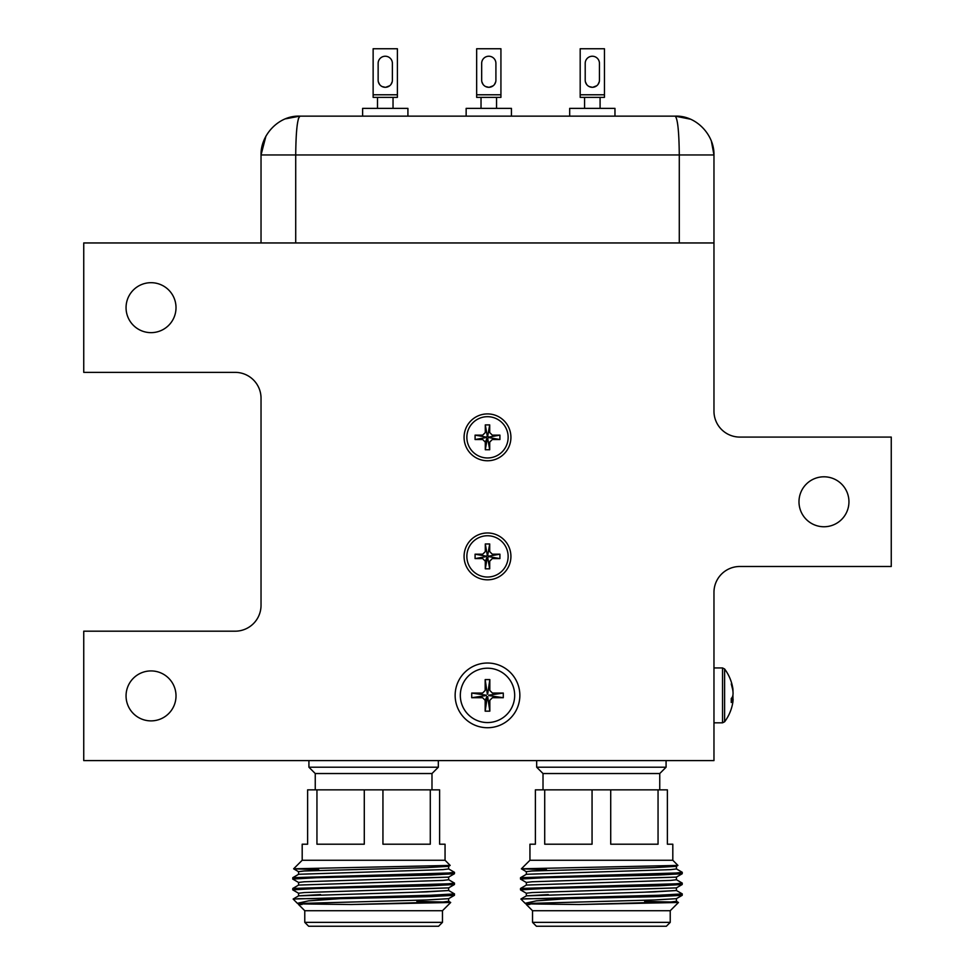 <?xml version="1.0" encoding="UTF-8"?>
<svg xmlns="http://www.w3.org/2000/svg" width="975" height="975" viewBox="0 0 975 975"><rect width="100%" height="100%" fill="white"/><g stroke="black" fill="none" stroke-linecap="round" stroke-linejoin="round"><path stroke-width="1.46" d="M416.617 892.174L448.658 890.528L426.684 891.869L298.63 895.854L320.556 894.575M644.39 892.174L676.431 890.528L654.444 891.869L526.39 895.854L548.316 894.575M445.051 860.255L302.189 860.255L293.633 868.798L450.17 865.422L445.051 860.255L445.051 844.204L439.615 844.204L439.615 789.848L430.292 789.848L430.292 844.204L382.943 844.204L382.943 789.848L307.613 789.848L307.613 844.204L302.189 844.204L302.189 860.255M318.727 869.7L293.633 868.798M448.61 901.253L450.694 902.484L442.467 910.723L304.773 910.723L304.773 922.362L442.467 922.362L438.579 926.25L308.648 926.25L304.773 922.362M416.886 901.424L443.028 901.985M450.694 902.484L351.268 904.52L298.764 903.886M431.986 789.848L431.986 773.541L315.254 773.541L308.917 767.203L438.323 767.203L438.323 760.598M298.63 895.854L293.134 899.035L430.816 895.245L454.496 893.892L448.61 890.467M298.63 904.069L297.351 903.301L308.575 900.863L339.714 898.682L430.816 896.598L454.447 895.306L454.496 893.892M298.63 882.497L292.732 879.072L292.793 877.658L448.342 873.003L454.496 872.332L448.61 868.896M292.732 879.072L316.424 877.719L430.816 875.026L454.447 873.734L454.496 872.332M298.63 893.283L292.732 889.858L292.793 888.444L448.342 883.789L454.496 883.118L448.61 879.682M292.732 889.858L316.424 888.505L430.816 885.812L454.447 884.52L454.496 883.118M304.773 910.723L298.569 904.52L304.285 903.338L426.684 899.962L448.61 898.682L454.447 895.306M298.569 895.915L298.569 893.222L304.285 892.552L448.61 887.896L454.447 884.52M298.569 885.129L298.569 882.436L304.285 881.766L448.61 877.11L454.447 873.734M298.569 874.356L298.569 871.65L304.285 870.98L426.684 867.616L448.61 866.324L450.17 865.422M298.582 904.52L301.982 904.52M351.268 904.52L442.955 901.985L448.658 901.314L448.658 898.621M298.63 885.068L292.793 888.444L298.63 885.068L442.955 880.413L448.658 879.743L448.658 877.049M298.63 874.283L292.793 877.658L298.63 874.283L442.955 869.627L448.658 868.957L448.658 866.263M293.134 899.035L297.351 903.301M382.943 789.848L430.292 789.848M316.948 789.848L316.948 844.204L364.284 844.204L364.284 789.848M297.716 898.682L339.714 898.682M672.811 860.255L529.949 860.255L521.393 868.798L677.93 865.422L672.811 860.255L672.811 844.204L667.388 844.204L667.388 789.848L658.052 789.848L658.052 844.204L610.716 844.204L610.716 789.848L535.385 789.848L535.385 844.204L529.949 844.204L529.949 860.255M546.487 869.7L521.393 868.798M676.37 901.253L678.466 902.484L670.227 910.723L532.533 910.723L532.533 922.362L670.227 922.362L666.352 926.25L536.421 926.25L532.533 922.362M644.658 901.424L670.788 901.985M678.466 902.484L579.04 904.52L526.537 903.886M659.746 789.848L659.746 773.541L543.014 773.541L536.677 767.203L666.083 767.203L666.083 760.598M526.39 895.854L520.894 899.035L658.576 895.245L682.268 893.892L676.37 890.467M526.39 904.069L525.111 903.301L536.335 900.863L567.474 898.682L658.576 896.598L682.207 895.306L682.268 893.892M526.39 882.497L520.553 879.121L520.553 877.658L676.102 873.003L682.268 872.332L676.37 868.896L682.207 872.272M520.504 877.719L520.504 879.072L544.184 877.719L658.576 875.026L682.207 873.734L682.268 872.332M526.39 893.283L520.553 889.907L520.553 888.444L676.102 883.789L682.268 883.118L676.37 879.682L682.207 883.057M520.504 888.505L520.504 889.858L544.184 888.505L658.576 885.812L682.207 884.52L682.268 883.118M532.533 910.723L526.342 904.52L532.045 903.338L654.444 899.962L676.37 898.682L682.207 895.306M526.342 895.915L526.342 893.222L532.045 892.552L676.37 887.896L682.207 884.52M526.342 885.129L526.342 882.436L532.045 881.766L676.37 877.11L682.207 873.734M526.342 874.356L526.342 871.65L532.045 870.98L654.444 867.616L676.37 866.324L677.93 865.422M526.342 904.52L529.742 904.52M579.04 904.52L670.715 901.985L676.431 901.314L676.431 898.621M526.39 885.068L520.553 888.444L526.39 885.068L670.715 880.413L676.431 879.743L676.431 877.049M526.39 874.283L520.553 877.658L526.39 874.283L670.715 869.627L676.431 868.957L676.431 866.263M520.894 899.035L525.111 903.301M610.716 789.848L658.052 789.848M544.708 789.848L544.708 844.204L592.057 844.204L592.057 789.848M525.488 898.682L567.474 898.682M298.326 118.852L299.849 116.135L675.151 116.135C696.333 115.257 714.468 135.05 713.968 154.964L679.283 154.964L679.283 242.958M265.956 136.037L261.032 154.964C260.532 135.05 278.667 115.257 299.849 116.135C297.314 118.682 295.937 131.625 295.717 154.964L261.032 154.964L261.032 242.958M713.968 242.958L713.968 411.194A25.886 25.886 0 0 0 739.854 437.08L891.26 437.08L891.26 566.487L739.854 566.487A25.886 25.886 0 0 0 713.968 592.373L713.968 760.598L83.74 760.598L83.74 631.191L235.146 631.191A25.886 25.886 0 0 0 261.032 605.304L261.032 398.251A25.886 25.886 0 0 0 235.146 372.365L83.74 372.365L83.74 242.958L713.968 242.958L713.968 154.964L711.348 140.948M299.8 116.135L285.712 118.804M675.151 116.135L690.007 119.096L675.151 116.135C677.662 118.438 679.039 131.381 679.283 154.964L295.717 154.964L295.717 242.958M176.012 307.661A24.972 24.972 0 0 1 151.028 332.646A24.972 24.972 0 0 1 126.055 307.661A24.972 24.972 0 0 1 151.028 282.689A24.972 24.972 0 0 1 176.012 307.661M176.012 695.894A24.972 24.972 0 0 1 151.028 720.878A24.972 24.972 0 0 1 126.055 695.894A24.972 24.972 0 0 1 151.028 670.922A24.972 24.972 0 0 1 176.012 695.894M848.945 501.784A24.972 24.972 0 0 1 823.973 526.756A24.972 24.972 0 0 1 798.988 501.784A24.972 24.972 0 0 1 823.973 476.799A24.972 24.972 0 0 1 848.945 501.784M464.076 437.336A23.424 23.424 0 0 0 487.5 460.761A23.424 23.424 0 0 0 510.924 437.336A23.424 23.424 0 0 0 487.5 413.912A23.424 23.424 0 0 0 464.076 437.336M464.076 556.396A23.424 23.424 0 0 0 487.5 579.82A23.424 23.424 0 0 0 510.924 556.396A23.424 23.424 0 0 0 487.5 532.972A23.424 23.424 0 0 0 464.076 556.396M455.142 695.382A32.358 32.358 0 0 0 487.5 727.728A32.358 32.358 0 0 0 519.858 695.382A32.358 32.358 0 0 0 487.5 663.024A32.358 32.358 0 0 0 455.142 695.382M585.402 81.839L586.621 84.435L585.402 81.839M589.217 86.58L592.325 87.299L589.217 86.58M592.776 87.287L596.724 85.763L592.776 87.287M597.967 84.508L599.247 81.839L597.967 84.508M585.207 80.182A7.117 7.117 0 0 0 592.325 87.299A7.117 7.117 0 0 0 599.442 80.182L599.442 63.351A7.117 7.117 0 0 0 592.325 56.233A7.117 7.117 0 0 0 585.207 63.351L585.207 80.182A7.117 7.117 0 0 0 592.325 87.299A7.117 7.117 0 0 0 599.442 80.182M584.561 97.366L580.186 97.366L580.186 48.75L604.451 48.75L604.451 97.366L584.561 97.366L584.561 108.371L584.561 97.366M487.5 668.204A27.178 27.178 0 0 1 514.678 695.382A27.178 27.178 0 0 1 487.5 722.56A27.178 27.178 0 0 1 460.322 695.382A27.178 27.178 0 0 1 487.5 668.204M486.952 696.552L485.172 700.294L485.172 711.165L487.317 696.662M485.172 711.165L489.828 711.165L487.683 696.662M489.828 711.165L489.828 700.294L492.412 697.71L503.283 697.71L488.78 695.565M503.283 697.71L503.283 693.054L488.78 695.187M503.283 693.054L492.412 693.054L489.828 690.458L489.828 679.587L487.683 694.102M489.828 679.587L485.172 679.587L487.317 694.102M485.172 679.587L485.172 690.458L482.588 693.054L471.717 693.054L486.22 695.187M471.717 693.054L471.717 697.71L486.22 695.565M471.717 697.71L482.588 697.71L485.172 700.294M732.773 689.922L731.262 683.902C733.651 691.58 733.651 696.418 731.262 698.441L731.262 702.5L733.115 699.343L732.932 701.683A44.082 44.082 0 0 1 724.608 721.78L722.536 722.816L722.536 667.948L713.968 667.948M732.993 699.319L732.932 695.382M732.993 691.433L732.932 689.069A44.082 44.082 0 0 0 724.608 668.984L724.608 721.78M487.5 535.75A20.646 20.646 0 0 1 508.146 556.396A20.646 20.646 0 0 1 487.5 577.029A20.646 20.646 0 0 1 466.854 556.396A20.646 20.646 0 0 1 487.5 535.75M485.294 568.815L487.268 557.663L488.78 556.615L487.732 555.116L486.22 556.164L486.964 557.566L485.294 561.186L485.294 568.815L489.706 568.815L487.732 557.663M489.706 568.815L489.706 561.186L492.29 558.59L499.919 558.59L488.78 556.615M499.919 558.59L499.919 554.19L488.78 556.164M499.919 554.19L492.29 554.19L489.706 551.606L489.706 543.965L487.732 555.116M489.706 543.965L485.294 543.965L487.268 555.116M485.294 543.965L485.294 551.606L482.71 554.19L475.081 554.19L486.22 556.164M475.081 554.19L475.081 558.59L486.22 556.615M475.081 558.59L482.71 558.59L485.294 561.186M487.5 416.691A20.646 20.646 0 0 1 508.146 437.336A20.646 20.646 0 0 1 487.5 457.97A20.646 20.646 0 0 1 466.854 437.336A20.646 20.646 0 0 1 487.5 416.691M485.294 449.755L487.268 438.604L488.78 437.556L487.732 436.057L486.22 437.105L486.964 438.506L485.294 442.126L485.294 449.755L489.706 449.755L487.732 438.604M489.706 449.755L489.706 442.126L492.29 439.53L499.919 439.53L488.78 437.556M499.919 439.53L499.919 435.13L488.78 437.105M499.919 435.13L492.29 435.13L489.706 432.547L489.706 424.905L487.732 436.057M489.706 424.905L485.294 424.905L487.268 436.057M485.294 424.905L485.294 432.547L482.71 435.13L475.081 435.13L486.22 437.105M475.081 435.13L475.081 439.53L486.22 437.556M475.081 439.53L482.71 439.53L485.294 442.126M614.969 108.371L614.969 116.135L614.969 108.371L569.68 108.371L569.68 116.135L569.68 108.371M599.442 63.351A7.117 7.117 0 0 0 592.325 56.233A7.117 7.117 0 0 0 585.207 63.351M604.451 97.366L580.186 97.366M481.869 81.839L483.088 84.435M485.684 86.58L488.792 87.299M489.243 87.287L493.204 85.763M494.447 84.508L495.714 81.839M481.674 80.182A7.117 7.117 0 0 0 488.792 87.299A7.117 7.117 0 0 0 495.909 80.182L495.909 63.351A7.117 7.117 0 0 0 488.792 56.233A7.117 7.117 0 0 0 481.674 63.351L481.674 80.182A7.117 7.117 0 0 0 488.792 87.299A7.117 7.117 0 0 0 495.909 80.182A7.117 7.117 0 0 1 488.792 87.299A7.117 7.117 0 0 1 481.674 80.182M481.028 108.371L481.028 97.366L476.665 97.366L476.665 48.75L500.931 48.75L500.931 97.366L476.665 97.366L500.931 97.366L496.555 97.366L496.555 108.371M495.909 63.351A7.117 7.117 0 0 0 488.792 56.233A7.117 7.117 0 0 0 481.674 63.351A7.117 7.117 0 0 1 488.792 56.233A7.117 7.117 0 0 1 495.909 63.351M511.436 116.135L511.436 108.371L466.148 108.371L466.148 116.135M378.349 81.839L379.567 84.435L378.349 81.839M382.163 86.58L385.259 87.299L382.163 86.58M385.722 87.287L389.671 85.763L385.722 87.287M390.914 84.508L392.182 81.839L390.914 84.508M378.142 80.182A7.117 7.117 0 0 0 385.259 87.299A7.117 7.117 0 0 0 392.389 80.182L392.389 63.351A7.117 7.117 0 0 0 385.259 56.233A7.117 7.117 0 0 0 378.142 63.351L378.142 80.182A7.117 7.117 0 0 0 385.259 87.299A7.117 7.117 0 0 0 392.389 80.182M377.496 97.366L373.133 97.366L373.133 48.75L397.398 48.75L397.398 97.366L377.496 97.366L377.496 108.371L377.496 97.366M407.916 108.371L407.916 116.135L407.916 108.371L362.615 108.371L362.615 116.135M392.389 63.351A7.117 7.117 0 0 0 385.259 56.233A7.117 7.117 0 0 0 378.142 63.351M397.398 97.366L373.133 97.366M580.186 94.782L604.451 94.782M476.665 94.782L500.931 94.782M373.133 94.782L397.398 94.782M442.467 910.723L442.467 922.362L438.579 926.25M431.986 773.541L438.323 767.203M298.63 871.723L293.646 868.835M448.658 887.835L448.658 890.528M315.254 773.541L315.254 789.848M308.917 760.598L308.917 767.203M670.227 910.723L670.227 922.362M659.746 773.541L666.083 767.203M526.39 871.723L521.406 868.835M676.431 887.835L676.431 890.528M543.014 773.541L543.014 789.848M536.677 760.598L536.677 767.203M600.088 97.366L600.088 108.371L600.088 97.366M722.536 722.816L713.968 722.816M724.608 668.984L722.536 667.948M731.287 699.038L733.115 699.343M393.035 97.366L393.035 108.371L393.035 97.366"/></g></svg>

